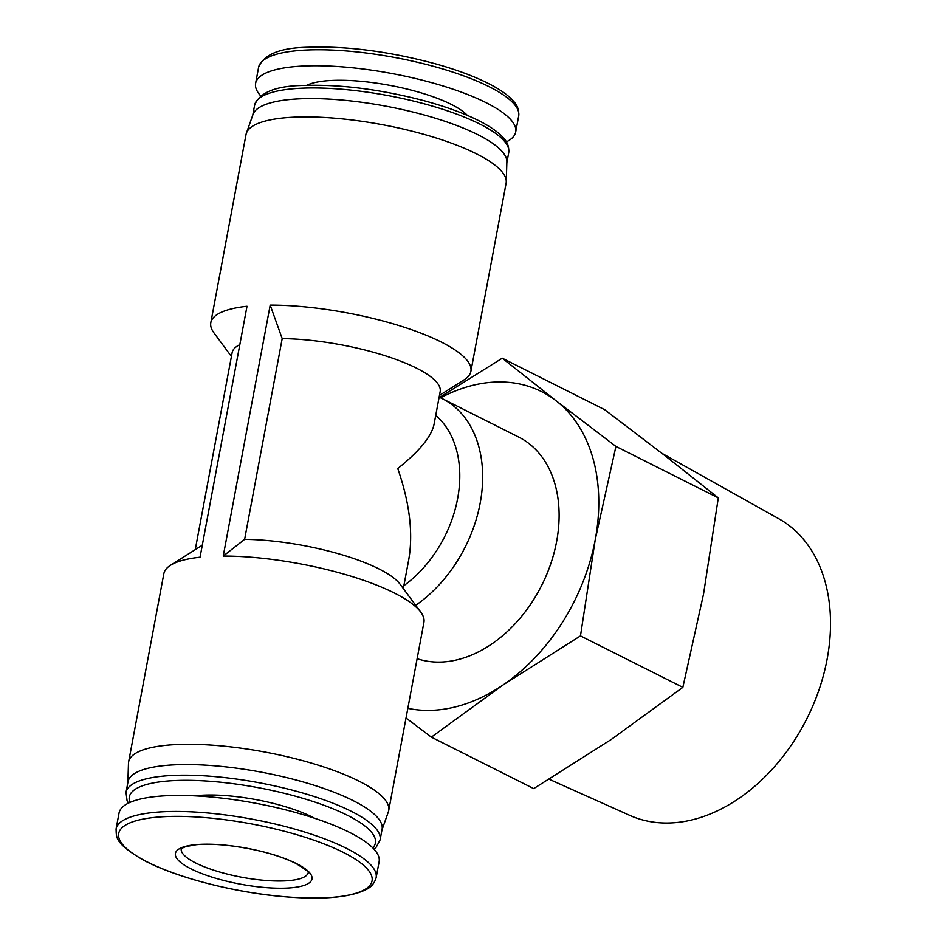 <?xml version="1.0" encoding="UTF-8"?>
<svg xmlns="http://www.w3.org/2000/svg" width="945" height="945" viewBox="0 0 945 945"><rect width="100%" height="100%" fill="white"/><g stroke="black" fill="none" stroke-linecap="round" stroke-linejoin="round"><path stroke-width="1.42" d="M200.198 844.346A69.493 18.25 10.6 0 1 296.47 863.588A69.493 18.25 10.6 0 1 287.185 888.076A69.493 18.25 10.6 0 1 190.914 868.821A69.493 18.25 10.6 0 1 200.198 844.346M440.559 397.81A173.006 123.464 116.7 0 1 556.144 400.822L502.267 358.202L439.626 397.384M406.019 717.987L431.357 737.135L502.964 685.03L580.478 635.89L595.244 539.666L615.927 446.418L556.144 400.822A173.006 123.464 116.7 0 1 595.244 539.666A173.006 123.464 116.7 0 1 502.964 685.03A173.006 123.464 116.7 0 1 407.827 708.325M244.625 539.371L282.201 338.617L270.199 305.117L223.233 556.073L244.625 539.371A105.84 27.795 10.6 0 1 400.078 584.211L420.761 612.124A132.3 34.741 10.6 0 1 423.927 622.342L388.702 810.55A132.3 34.741 10.6 0 1 388.336 811.92L381.957 829.982M223.233 556.073A132.3 34.741 10.6 0 1 420.761 612.124M127.882 782.425L128.473 763.3A132.3 34.741 10.6 0 1 128.626 761.883L163.851 573.662A132.3 34.741 10.6 0 1 170.49 565.287A132.3 34.741 10.6 0 1 200.045 557.219L247.011 306.274A132.3 34.741 10.6 0 0 210.806 322.717L246.031 134.497A132.3 34.741 10.6 0 1 246.409 133.127A132.3 34.741 10.6 0 1 293.281 117.204A132.3 34.741 10.6 0 1 432.101 136.718A132.3 34.741 10.6 0 1 506.26 181.759A132.3 34.741 10.6 0 1 506.118 183.176L470.893 371.385A132.3 34.741 10.6 0 1 464.243 379.76L439.472 395.4M170.49 565.287L199.867 546.742A105.84 27.795 10.6 0 1 202.254 545.419M195.261 549.647L232.127 352.674A105.84 27.795 10.6 0 1 239.829 344.653M282.201 338.617A105.84 27.795 10.6 0 1 389.494 357.163A105.84 27.795 10.6 0 1 440.181 391.608L434.038 424.435C431.381 436.637 419.285 451.344 397.75 468.543C409.646 502.858 413.308 533.193 408.76 559.558L403.326 588.593M270.199 305.117A132.3 34.741 10.6 0 1 405.901 327.785A132.3 34.741 10.6 0 1 470.893 371.385M231.419 356.466L213.983 332.923A132.3 34.741 10.6 0 1 210.806 322.717M439.141 397.172A122.118 87.153 116.7 0 1 442.284 398.648L518.722 437.074A122.118 87.153 116.7 0 1 544.391 579.781A122.118 87.153 116.7 0 1 417.123 658.677M442.284 398.648A122.118 87.153 116.7 0 1 481.513 494.672A122.118 87.153 116.7 0 1 415.705 605.296M116.058 829.048L119.046 813.031A132.3 34.741 10.6 0 1 166.285 795.737A132.3 34.741 10.6 0 1 307.515 815.984A132.3 34.741 10.6 0 1 379.122 861.71L376.134 877.716C374.444 883.339 371.078 887.296 366.046 889.588C349.189 897.856 320.402 900.101 279.685 896.297C229.824 891.584 172.604 876.287 142.222 859.407C114.097 842.633 116.589 837.199 116.058 829.048A132.3 34.741 10.6 0 1 163.296 811.755A132.3 34.741 10.6 0 1 304.514 831.99A132.3 34.741 10.6 0 1 376.134 877.716M194.918 795.855A78.872 20.707 10.6 0 1 202.974 795.182A78.872 20.707 10.6 0 1 314.602 818.252M128.39 803.155L127.043 800.533L126.028 792.359L128.012 781.751A129.241 33.937 10.6 0 1 174.163 764.848A129.241 33.937 10.6 0 1 312.122 784.622A129.241 33.937 10.6 0 1 382.087 829.297L380.103 839.916L376.228 847.133L373.996 849.13M128.626 761.883A132.3 34.741 10.6 0 1 175.864 744.589A132.3 34.741 10.6 0 1 317.083 764.824A132.3 34.741 10.6 0 1 388.702 810.55M246.409 133.127L253.012 114.416A129.241 33.937 10.6 0 1 298.797 98.859A129.241 33.937 10.6 0 1 434.428 117.924A129.241 33.937 10.6 0 1 506.874 161.926L506.26 181.759M260.737 95.929A132.3 34.741 10.6 0 1 255.611 83.337A132.3 34.741 10.6 0 1 302.849 66.044A132.3 34.741 10.6 0 1 444.067 86.29A132.3 34.741 10.6 0 1 515.686 132.017A132.3 34.741 10.6 0 1 506.355 141.892M435.739 415.363A105.84 75.529 116.7 0 1 403.869 585.664M431.357 737.135L533.724 788.602L611.238 739.462L682.845 687.358L580.478 635.89M502.267 358.202L604.635 409.669L664.418 455.266L718.294 497.885L703.529 594.11L682.845 687.358M615.927 446.418L718.294 497.885M661.854 453.269L778.928 518.829A166.06 118.503 116.7 0 1 806.876 718.649A166.06 118.503 116.7 0 1 629.807 815.393L549.199 779.271M164.725 816.645A128.874 33.831 10.6 0 1 370.464 873.274A128.874 33.831 10.6 0 1 200.942 881.673A128.874 33.831 10.6 0 1 164.725 816.645M129.926 802.435A125.177 32.862 10.6 0 1 173.998 780.605A125.177 32.862 10.6 0 1 316.28 802.565A125.177 32.862 10.6 0 1 372.826 847.901M126.028 792.359A129.241 33.937 10.6 0 1 172.179 775.467A129.241 33.937 10.6 0 1 310.137 795.241A129.241 33.937 10.6 0 1 380.103 839.916M300.782 88.239A129.241 33.937 10.6 0 1 438.74 108.013A129.241 33.937 10.6 0 1 508.717 152.688C509.166 146.947 507.489 142.128 503.685 138.218C499.137 132.95 492.026 127.717 482.34 122.519C467.173 114.451 447.906 107.222 424.541 100.831C380.469 89.279 339.987 84.152 303.132 85.452C275.751 85.9 259.591 92.456 254.63 105.143A129.241 33.937 10.6 0 1 300.782 88.239M306.723 85.31A86.503 22.715 10.6 0 1 331.506 80.455A86.503 22.715 10.6 0 1 467.314 115.361M305.849 50.038A132.3 34.741 10.6 0 1 447.068 70.273A132.3 34.741 10.6 0 1 518.687 115.999C519.136 110.152 517.435 105.249 513.572 101.292C509.071 96.047 502.055 90.826 492.546 85.652C477.627 77.585 458.597 70.308 435.48 63.811C389.458 51.432 347.028 45.915 308.188 47.25C280.216 47.699 263.69 54.397 258.599 67.331A132.3 34.741 10.6 0 1 305.849 50.038M181.204 848.87A64.626 16.963 -169.4 0 0 241.636 877.22A64.626 16.963 -169.4 0 0 308.224 872.648M506.851 162.623L508.717 152.688M252.776 115.077L254.63 105.143M515.686 132.017L518.687 115.999M255.611 83.337L258.599 67.331M181.239 848.645L181.121 848.964C182.409 848.551 178.251 849.697 185.87 846.578L196.064 844.724C204.758 843.885 215.259 844.109 227.58 845.409C254.914 848.704 277.629 854.67 295.726 863.328C306.534 870.144 310.716 873.286 308.259 872.755"/></g></svg>
